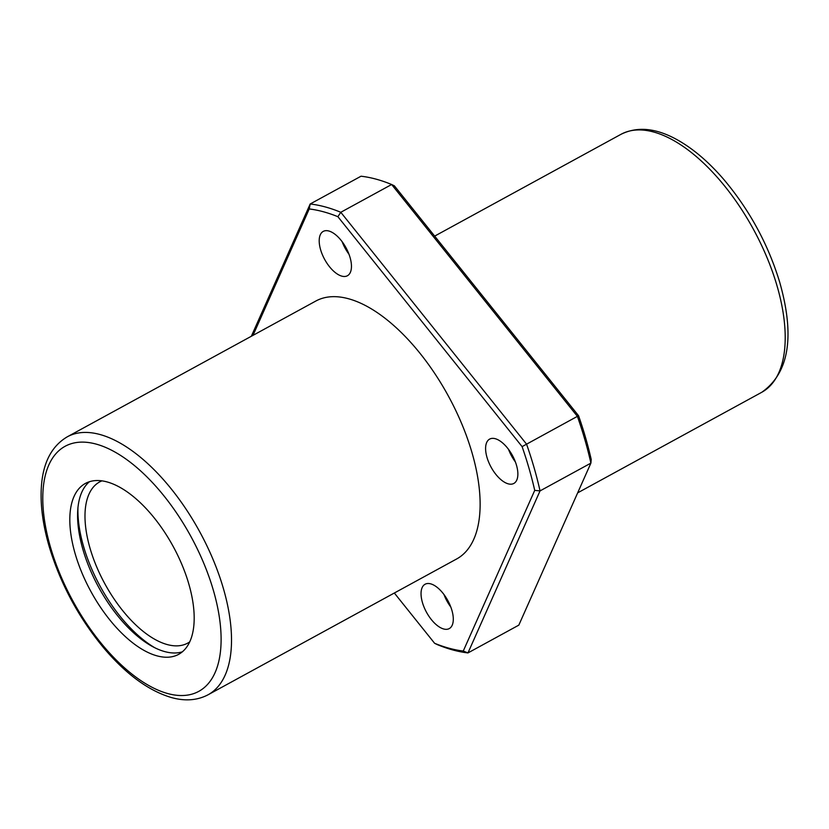 <?xml version="1.0" encoding="UTF-8"?>
<svg xmlns="http://www.w3.org/2000/svg" width="829" height="829" viewBox="0 0 829 829"><rect width="100%" height="100%" fill="white"/><g stroke="black" fill="none" stroke-linecap="round" stroke-linejoin="round"><path stroke-width="1.24" d="M251.342 336.263L310.181 203.986L361.029 176.214A247.954 119.459 61.4 0 1 391.64 184.504L394.386 185.841L578.59 415.754L577.399 416.355A247.954 119.459 61.4 0 1 590.89 463.121L518.819 625.139L467.97 652.92A247.954 119.459 61.4 0 1 437.36 644.63L434.614 643.294L394.335 593.015M578.59 415.754A244.286 117.687 61.4 0 1 591.222 459.515L590.89 463.121L540.042 490.892L467.97 652.92L463.256 651.055A244.286 117.687 61.4 0 1 434.614 643.294M534.726 490.385A244.286 117.687 61.4 0 0 522.094 446.624L577.399 416.355L391.64 184.504L340.792 212.286L526.55 444.137A247.954 119.459 61.4 0 1 540.042 490.892L534.726 490.385L463.256 651.055M337.89 216.701A244.286 117.687 61.4 0 0 309.238 208.949L310.181 203.986A247.954 119.459 61.4 0 1 340.792 212.286L337.89 216.701L522.094 446.624M309.238 208.949L253.011 335.351M443.681 628.983A25.253 12.166 -118.6 0 0 449.277 628.579A25.253 12.166 -118.6 0 0 447.847 600.59A25.253 12.166 -118.6 0 0 425.059 584.258A25.253 12.166 -118.6 0 0 424.147 607.356A25.253 12.166 -118.6 0 0 443.681 628.983M341.838 276.14A25.253 12.166 -118.6 0 0 347.434 275.736A25.253 12.166 -118.6 0 0 346.004 247.736A25.253 12.166 -118.6 0 0 323.217 231.415A25.253 12.166 -118.6 0 0 322.305 254.513A25.253 12.166 -118.6 0 0 341.838 276.14M508.25 483.846A25.253 12.166 -118.6 0 0 513.845 483.442A25.253 12.166 -118.6 0 0 512.415 455.442A25.253 12.166 -118.6 0 0 489.628 439.111A25.253 12.166 -118.6 0 0 488.706 462.219A25.253 12.166 -118.6 0 0 508.25 483.846M67.201 436.862L315.797 301.051A146.94 70.786 61.4 0 1 348.356 298.709A146.94 70.786 61.4 0 1 462.054 424.541A146.94 70.786 61.4 0 1 456.696 558.943L208.1 694.764A146.94 70.786 -118.6 0 0 199.779 531.876A146.94 70.786 -118.6 0 0 67.201 436.862C51.823 446.033 43.232 462.302 41.45 485.67C40.072 504.208 42.766 524.881 49.522 547.679C61.139 585.409 79.667 619.367 105.128 649.573C127.169 675.086 149.365 691.106 171.738 697.635C185.261 701.344 197.385 700.391 208.1 694.764M157.116 655.884A97.345 46.901 -118.6 0 0 178.681 654.33A97.345 46.901 -118.6 0 0 173.157 546.415A97.345 46.901 -118.6 0 0 85.335 483.473A97.345 46.901 -118.6 0 0 81.791 572.518A97.345 46.901 -118.6 0 0 157.116 655.884M508.55 449.411A25.253 12.166 -118.6 0 0 515.4 461.96M342.139 241.705A25.253 12.166 -118.6 0 0 348.999 254.254M443.981 594.548A25.253 12.166 -118.6 0 0 450.841 607.097M77.967 507.244A102.858 49.553 -118.6 0 0 154.702 647.687M101.863 480.882A91.832 44.238 -118.6 0 0 99.625 481.939A91.832 44.238 -118.6 0 0 96.288 565.948A91.832 44.238 -118.6 0 0 167.344 644.589A91.832 44.238 -118.6 0 0 187.686 643.128A91.832 44.238 -118.6 0 0 189.789 641.822M89.428 481.732A97.345 46.901 -118.6 0 0 91.345 572.435A97.345 46.901 -118.6 0 0 164.878 651.635A97.345 46.901 -118.6 0 0 182.349 651.822M620.9 134.36C636.993 126.34 655.407 127.946 676.132 139.189C692.464 148.09 708.37 161.551 723.872 179.551C749.333 209.758 767.861 243.726 779.478 281.445C795.125 335.963 789.229 372.895 761.799 392.262A146.94 70.786 -118.6 0 0 753.468 229.374A146.94 70.786 -118.6 0 0 620.9 134.36L434.665 236.11M168.007 693.624A139.593 67.253 -118.6 0 0 184.712 525.69A139.593 67.253 -118.6 0 0 43.295 487.39A139.593 67.253 -118.6 0 0 168.007 693.624M761.799 392.262L577.658 492.861"/></g></svg>
